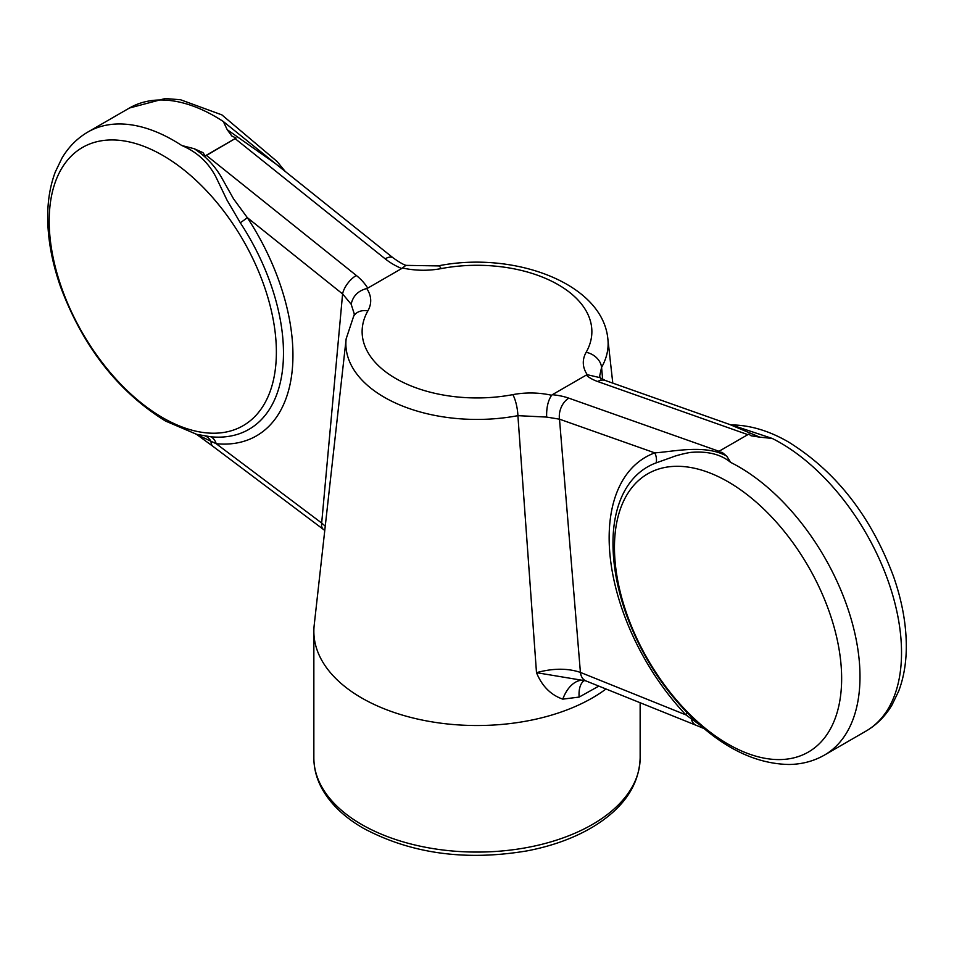 <?xml version="1.0" encoding="UTF-8"?>
<svg xmlns="http://www.w3.org/2000/svg" width="954" height="954" viewBox="0 0 954 954"><rect width="100%" height="100%" fill="white"/><g stroke="black" fill="none" stroke-linecap="round" stroke-linejoin="round"><path stroke-width="1.43" d="M598.814 686.105L579.161 697.076L562.788 699.139C550.792 694.965 542.027 686.141 536.494 672.665L517.903 415.658A16.313 4.15 -100.7 0 0 512.835 394.634A57.264 33.068 180 0 1 551.627 395.278L552.306 394.706A57.085 26.092 171.3 0 1 568.834 398.164A16.313 11.043 -70.5 0 0 559.497 419.176L580.414 672.403C567.606 668.098 552.974 668.182 536.494 672.665L585.851 680.882A16.313 10.721 -68.1 0 1 580.414 672.403L685.89 714.88L700.057 725.088M584.587 680.393L584.253 680.274A32.627 20.034 97.5 0 0 562.788 699.139M579.161 697.076A32.627 16.492 64.1 0 1 584.504 680.369M275.217 163.432L227.219 129.684L223.331 121.54L282.408 169.192M196.047 434.237L210.834 436.789A13.046 9.85 95.6 0 1 216.2 443.717L196.751 434.499L212.921 446.329A16.313 7.906 -53.1 0 1 211.061 441.726A13.046 10.566 96.8 0 0 205.742 436.193M366.73 288.525C358.12 290.779 352.932 296.002 351.167 304.219L342.593 293.939L247.313 217.631A13.046 1.061 -33.3 0 1 240.277 222.759L226.921 199.958L216.021 177.182C208.413 162.478 197.001 151.924 181.797 145.521L194.222 148.729C206.35 156.647 215.819 166.878 222.64 179.459L233.575 198.909L247.313 217.631A176.12 101.684 -120 0 1 216.2 443.717L321.677 523.03L342.593 293.939A16.313 7.453 -51.3 0 1 356.319 275.467A57.085 38.625 -169.5 0 1 367.719 288.144L366.73 288.525A57.264 33.068 180 0 1 367.862 310.921A114.874 66.327 0 0 0 395.767 378.511A114.874 66.327 0 0 0 512.835 394.634M686.522 712.113A13.046 4.066 -43.4 0 1 685.89 714.88A176.12 101.684 -120 0 1 654.778 452.876C673.691 451.624 705.566 444.051 726.781 456.191L730.669 462.404C721.224 454.581 708.5 451.206 692.497 452.279C688.597 452.291 675.098 455.762 672.403 457.097L656.161 462.869A13.046 10.601 69.8 0 0 654.778 452.876L559.497 419.176L546.642 417.077C546.38 407.775 548.049 400.501 551.627 395.278M194.222 148.729L202.975 152.652L205.193 155.896L206.458 155.442L236.079 138.056L231.81 135.993L227.219 129.684M351.167 304.219L354.363 314.224L353.695 316.215A16.313 12.652 29.6 0 1 367.862 310.921M353.672 316.179L346.147 338.861A131.127 75.7 180 0 0 517.903 415.658L546.642 417.077M726.781 456.191L722.19 452.411L717.921 451.91L748.807 434.082L717.921 451.91M731.408 424.912L772.203 438.435L759.778 437.147L729.643 424.458M212.921 446.329L323.406 529.41A16.313 7.906 -53.1 0 1 321.677 523.03L325.254 526.155M747.542 434.535L597.681 381.517A57.085 26.092 171.3 0 1 586.281 375.089L587.27 374.707A57.264 33.068 180 0 1 586.138 352.312A114.874 66.327 0 0 0 558.233 284.721A114.874 66.327 0 0 0 441.165 268.599A57.264 33.068 180 0 1 402.373 267.955L401.694 268.527A57.085 38.625 -169.5 0 1 385.166 258.82A16.313 7.453 -51.3 0 1 393.131 257.866C398.963 262.028 403.28 264.544 406.094 265.415M274.478 162.836L393.167 257.902A16.313 7.453 -51.3 0 1 393.298 258.009M402.373 267.955L405.939 265.367L438.101 265.904M441.165 268.599A16.313 4.15 -100.7 0 0 438.124 265.892C513.24 250.711 602.511 282.968 607.853 338.861A131.127 75.7 180 0 1 601.58 367.35L602.642 379.394M586.138 352.312A16.313 12.652 29.6 0 1 601.58 367.35L599.637 376.15L600.793 378.965M587.27 374.707L599.649 377.569M597.681 381.517A16.313 11.043 -70.5 0 1 605.313 380.479A16.313 11.043 -70.5 0 1 605.396 380.515L599.386 377.343M759.778 437.147L751.025 435.763L748.807 434.082M367.719 288.144L401.694 268.527M552.306 394.706L586.281 375.089M236.079 138.056L205.193 155.896M346.147 338.861L314.188 625.275A163.146 94.196 0 0 0 313.854 631.333A163.146 94.196 0 0 0 361.638 697.934A163.146 94.196 0 0 0 606.005 688.991M240.277 222.759A166.723 96.259 60 0 1 210.834 436.789M691.686 717.313A13.046 3.124 -46.2 0 1 691.292 718.982A16.313 10.721 -68.1 0 0 696.337 725.374L585.851 680.882M730.669 462.404A171.303 98.906 60 0 1 738.873 466.816A171.303 98.906 60 0 1 850.777 617.775A171.303 98.906 60 0 1 824.518 755.043C813.798 761.161 801.992 764.297 789.113 764.476C756.737 763.951 724.968 748.914 693.82 719.364C663.662 690.124 641.112 655.04 626.17 614.126C616.809 587.747 612.432 562.574 613.04 538.616A166.723 96.259 60 0 1 656.161 462.869M356.319 275.467L206.458 155.442M718.696 451.182L568.834 398.164M385.166 258.82L235.304 138.783M361.638 824.483A163.146 94.196 0 0 0 539.427 844.91A163.146 94.196 0 0 0 640.146 757.881C639.192 785.309 623.451 808.3 592.935 826.891C574.26 838.017 552.366 845.995 527.276 850.837C465.6 861.223 410.947 853.687 363.331 828.227C344.585 817.399 330.919 804.389 322.297 789.208C316.716 779.144 313.89 768.709 313.854 757.881A163.146 94.196 0 0 0 361.638 824.483M223.331 121.54A171.303 98.906 -120 0 0 129.482 108.005L165.09 98.56L180.473 99.729L221.865 114.874L277.089 161.5L285.222 171.446M162.776 417.745A160.642 92.753 -120 0 0 276.374 352.169A160.642 92.753 -120 0 0 162.776 155.419A160.642 92.753 -120 0 0 49.191 220.994A160.642 92.753 -120 0 0 162.776 417.745M181.797 145.521A171.303 98.906 -120 0 0 87.947 131.986C77.238 138.247 68.581 146.952 61.974 158.102L55.284 172.006C50.371 185.04 47.843 199.505 47.7 215.413C47.557 238.071 51.814 261.778 60.46 286.522C82.915 346.648 117.914 391.474 165.447 421.012L197.084 434.523M841.643 678.521A160.642 92.753 60 0 1 728.045 744.108A160.642 92.753 60 0 1 614.459 547.357A160.642 92.753 60 0 1 728.045 481.77A160.642 92.753 60 0 1 841.643 678.521M772.203 438.435A171.303 98.906 60 0 1 780.396 442.847A171.303 98.906 60 0 1 892.312 593.793A171.303 98.906 60 0 1 866.053 731.062C876.762 724.801 885.419 716.096 892.026 704.946L898.716 691.042C903.629 678.008 906.157 663.543 906.3 647.635C906.443 624.977 902.186 601.27 893.54 576.526C871.085 516.4 836.086 471.562 788.553 442.036C769.341 430.886 750.393 425.186 731.718 424.912M732.112 424.959L729.619 424.518M323.406 529.41L324.765 530.472M704.124 728.594L696.337 725.374M605.313 380.479L729.595 424.447M129.482 108.005L87.947 131.986M824.518 755.043L866.053 731.062M640.146 757.881L640.146 702.74M313.854 757.881L313.854 631.333M607.853 338.861L612.79 383.126"/></g></svg>
